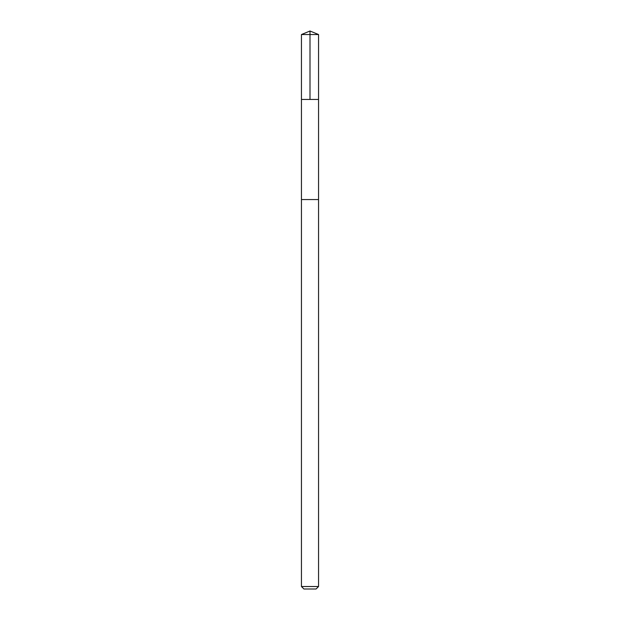 <?xml version="1.0" encoding="UTF-8"?>
<svg xmlns="http://www.w3.org/2000/svg" width="620" height="620" viewBox="0 0 620 620"><rect width="100%" height="100%" fill="white"/><g stroke="black" fill="none" stroke-linecap="round" stroke-linejoin="round"><path stroke-width="0.93" d="M301.444 99.448L318.556 99.448L318.556 34.542L301.444 34.542L301.444 99.448L318.556 99.448L318.556 199.562L301.444 199.562L301.444 99.448M317.169 199.562L301.444 199.562L301.444 586.528L318.556 586.528L318.556 199.562L317.169 199.562M318.556 586.528L316.084 589L303.916 589L301.444 586.528M301.444 34.542L310 31L310 99.448M310 31L318.556 34.542"/></g></svg>
